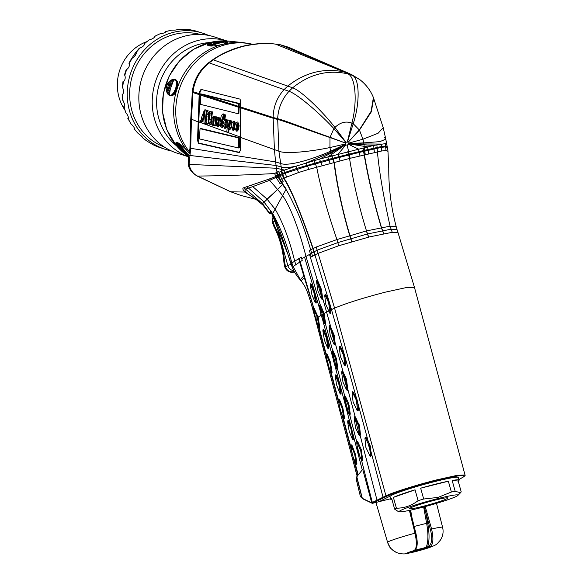 <?xml version="1.0" encoding="UTF-8"?>
<svg xmlns="http://www.w3.org/2000/svg" width="583" height="583" viewBox="0 0 583 583"><rect width="100%" height="100%" fill="white"/><g stroke="black" fill="none" stroke-linecap="round" stroke-linejoin="round"><path stroke-width="0.87" d="M278.463 176.277L279.913 175.833M225.927 43.63L217.065 45.561L211.338 46.05L208.772 45.78L207.461 45.029L207.759 44.126L209.013 43.361L213.546 42.216L220.301 41.794L227.027 42.355L227.567 42.697L226.481 43.434A65.675 60.763 -72.2 0 1 243.519 42.661L252.92 44.308M226.765 43.31L226.204 43.536M178.114 85.737L176 92.318L173.588 94.971L170.411 95.758L167.766 94.067L166.264 90.605L166.148 88.12L167.656 83.413L170.418 80.476L173.326 79.346L176.212 80.068L177.698 82.181L178.114 85.737A65.675 60.763 107.8 0 1 220.155 45.029M189.366 155.559L179.455 148.33L175.862 143.411L176.153 142.5L177.064 142.463L179.892 143.935L184.264 147.667L189.351 153.14M178.325 142.966L179.95 143.972M211.41 46.05L209.501 45.919M176.525 145.816A57.651 53.337 -72.2 0 1 157.548 113.036A57.651 53.337 -72.2 0 1 209.698 42.552M188.491 156.761A61.033 56.464 -72.2 0 1 153.227 113.423A61.033 56.464 -72.2 0 1 227.013 40.978M188.477 156.798L177.072 153.14A61.033 56.464 -72.2 0 1 139.847 109.123A61.033 56.464 107.8 0 1 214.406 36.926L227.042 40.985M164.26 146.996A59.175 54.744 -72.2 0 1 130.621 105.188A59.175 54.744 107.8 0 1 200.421 34.455M208.495 35.395A61.033 56.464 107.8 0 0 202.804 33.195A61.033 56.464 107.8 0 0 128.245 105.399A61.033 56.464 -72.2 0 0 165.47 149.408A61.033 56.464 -72.2 0 0 171.38 150.931M165.47 149.408L157.738 146.821A61.033 56.464 -72.2 0 1 152.6 144.489L147.273 141.305A61.033 56.464 -72.2 0 1 142.755 137.858C142.522 136.932 141.006 135.489 138.215 133.536A61.033 56.464 -72.2 0 1 134.505 129.135C134.593 127.866 133.405 126.11 130.956 123.851A61.033 56.464 -72.2 0 1 128.224 118.684C128.683 117.161 127.881 115.157 125.819 112.679A61.033 56.464 -72.2 0 1 124.179 106.973L124.237 106.966M124.704 105.814L123.756 106.689L124.179 106.973L124.58 104.219L123.02 100.509A61.033 56.464 -72.2 0 1 122.554 94.512C123.851 92.733 123.895 90.518 122.692 87.873A61.033 56.464 -72.2 0 1 123.414 81.839C125.141 80.082 125.615 77.903 124.842 75.316A61.033 56.464 -72.2 0 1 126.715 69.523C128.865 67.868 129.747 65.828 129.375 63.394A61.033 56.464 -72.2 0 1 132.326 58.089C134.855 56.638 136.109 54.817 136.101 52.623A61.033 56.464 -72.2 0 1 139.993 48.039L139.41 48.09L135.613 52.565L136.182 52.718M128.377 117.227L127.815 118.4L128.333 118.655M134.221 127.713L134.141 128.909L134.629 129.098M142.172 136.808L142.871 137.836M202.804 33.195L195.247 30.855A61.033 56.464 -72.2 0 0 189.715 29.733L177.851 29.332A61.033 56.464 -72.2 0 1 183.536 29.194M144.46 44.723L144.205 43.463L144.715 43.477A61.033 56.464 -72.2 0 1 149.386 39.812C152.506 39.003 154.327 37.851 154.852 36.357A61.033 56.464 -72.2 0 1 160.092 33.77C163.4 33.377 165.39 32.641 166.06 31.577A61.033 56.464 -72.2 0 1 171.642 30.178C175.053 30.229 177.123 29.944 177.851 29.332L177.932 29.427M139.993 48.039C142.85 46.873 144.424 45.357 144.715 43.477L144.759 43.521M122.67 94.482L122.124 94.271L122.576 100.123L123.02 100.509M123.756 106.689L125.819 112.679M127.815 118.4L130.956 123.851M134.141 128.909L138.215 133.536M142.485 137.726L147.273 141.305M152.527 144.307L152.068 144.008M124.427 109.269A44.126 40.825 -72.2 0 1 118.072 93.251A44.126 40.825 107.8 0 1 146.063 41.918M131.969 58.045L135.613 52.565L136.233 53.498M189.016 29.813L189.548 29.835M176.773 29.842L177.56 29.288M171.642 30.178L165.915 31.526M165.004 32.553L165.638 31.548M160.092 33.77L154.714 36.299M154.123 37.625L154.357 36.35M149.386 39.812L144.205 43.463M132.326 58.089L131.787 58.096L128.923 63.255L129.317 63.343M129.557 63.664L128.923 63.255M126.715 69.523L126.227 69.457L124.405 75.083L124.842 75.316M123.334 81.846L123.713 81.729M122.962 81.686L122.262 87.545L122.692 87.873M122.124 94.271L123.173 93.878M133.85 57.207L136.116 53.906M213.546 42.216L209.013 43.361M216.555 41.91L207.759 44.126M218.625 41.816C210.871 44.76 215.484 43.594 207.424 44.636M220.301 41.794L214.019 44.25L207.461 45.029M221.729 41.816L214.806 44.548L207.737 45.343M222.968 41.859L216.847 44.009M224.054 41.932L221.205 42.829M225.002 42.012L223.362 42.34M225.81 42.107L224.681 42.209M226.488 42.224L225.344 42.894A8.118 1.538 -10.3 0 0 225.453 42.552A8.118 1.538 -10.3 0 0 225.366 42.384M227.027 42.355L224.105 43.871L225.344 42.894M227.399 42.508L223.894 44.199M223.027 44.41L224.105 43.871M227.567 42.697L225.067 43.885M212.941 44.993L209.559 45.824L210.354 46.013M210.128 45.62L208.182 45.591M178.121 85.154L175.665 92.792M174.543 94.169L178.004 83.384M177.698 82.181C177.37 86.78 176 91.043 173.588 94.971M177.283 81.277C177.064 86.422 175.549 91.152 172.721 95.459M176.78 80.585L176.445 84.025L176.139 81.452A8.118 3.083 -72.2 0 0 175.556 80.235L174.871 79.827L174.098 80.162L173.158 81.423L170.294 89.097L167.766 94.067M170.294 89.097L169.485 94.512L169.923 95.233L170.717 95.306A8.118 3.083 -72.2 0 0 171.898 94.65L173.647 92.741L171.912 95.729M173.647 92.741L175.702 88.594L176.445 84.025M176.212 80.068L176.139 81.452M175.578 79.689L175.556 80.235L174.885 79.441M174.135 79.332L174.098 80.162M173.326 79.346L173.158 81.423M172.444 79.521L171.599 85.031M171.482 79.878L170.09 86.787L167.197 93.222M170.418 80.476C168.633 88.966 170.17 84.171 166.68 92.114M169.208 81.46C168.727 84.673 167.751 87.72 166.264 90.605M167.656 83.413L166.148 88.12M169.711 95.554L170.717 95.306L170.411 95.758M169.456 92.937L168.385 94.723M169.485 94.512L169.034 95.211M171.898 94.65L171.147 95.823M189.023 152.753L189.329 153.242M189.001 153.14L188.44 152.076M179.068 143.389L178.311 143.083L183.186 148.803L185.875 153.424M177.064 142.463L178.66 143.578M176.554 142.405L180.584 145.721M176.153 142.5L181.029 146.96L184.702 152.608M175.891 142.799C181.83 148.337 178.762 144.708 183.346 151.616M175.862 143.411C178.216 145.305 180.169 147.616 181.721 150.334M176.438 144.766L179.455 148.33M183.186 148.803L187.507 153.948L189.162 155.078M186.043 152.301L186.91 154.109M187.507 153.948L187.828 154.684M399.712 511.699A30.433 2.208 -15.6 0 1 437.811 498.603A30.433 2.208 164.4 0 1 457.866 495.455A30.433 2.208 164.4 0 1 419.622 508.019A30.433 2.208 -15.6 0 1 399.712 511.699L397.774 511.211L394.64 509.127A35.505 2.58 -15.6 0 1 396.418 508.208C404.332 508.187 411.562 505.672 418.091 500.666A35.505 2.58 -15.6 0 1 423.681 499.019L438.052 497.401L451.38 492.03A35.505 2.58 164.4 0 1 455.192 491.309L460.548 492.737L461.211 491.863L458.187 481.033A35.505 2.58 164.4 0 0 459.098 480.115L458.369 477.513A35.505 2.58 164.4 0 0 434.787 481.573A35.505 2.58 -15.6 0 0 390.639 495.856L390.224 496.06L390.639 495.856A35.505 2.58 -15.6 0 0 389.983 496.621L390.712 499.216A35.505 2.58 164.4 0 0 391.965 499.536M362.553 498.705A0.678 0.641 115.5 0 1 362.087 498.203L356.643 476.887L356.206 479.139L360.425 496.599L362.087 498.203L372.552 503.304L390.581 498.764M379.11 501.65L390.224 496.06L379.11 501.65M394.64 509.127L391.616 498.297A35.505 2.58 164.4 0 0 390.712 499.216M396.418 508.208L393.387 497.379A35.505 2.58 164.4 0 1 415.067 489.837L393.387 497.379M418.091 500.666L415.067 489.837M423.681 499.019L420.656 488.19A35.505 2.58 -15.6 0 1 435.516 484.174A35.505 2.58 -15.6 0 1 448.349 481.208L420.656 488.19M451.38 492.03L448.349 481.208M455.192 491.309L452.168 480.479A35.505 2.58 164.4 0 1 459.098 480.115M425.226 506.554L431.588 529.007A28.531 1.603 -15.3 0 1 442.599 527.316C443.685 531.929 442.934 536.222 440.347 540.186C436.157 544.872 437.192 544.602 428.301 547.933C420.554 550.396 413.515 552.239 407.174 553.464C404.398 554.28 401.017 554.032 397.03 552.72L396.01 552.269C391.747 550.082 388.927 546.752 387.564 542.27L375.94 502.451L387.564 542.27A28.531 1.603 -15.3 0 1 414.994 533.19L409.404 510.402M424.322 506.795L430.32 529.357L431.588 529.007C433.752 538.991 433.22 544.85 429.992 546.584A0.845 0.794 -114.4 0 1 428.993 545.965L425.699 548.18L412.691 551.46L412.589 551.081M412.604 551.234A0.845 0.794 65.6 0 0 412.728 551.19L414.017 550.6A0.845 0.794 65.6 0 1 413.894 550.644A12.644 0.707 164.7 0 0 408.253 553.172A12.644 0.707 164.7 0 0 424.715 549.018A12.644 0.707 164.7 0 0 429.992 546.584L425.626 548.253L412.626 551.533L413.894 550.644C416.758 549.004 417.122 543.188 414.994 533.19L415.803 533.008L410.148 510.242M397.03 552.72L396.01 552.269C391.754 549.39 389.699 547.641 389.838 547.014L387.564 542.27M410.301 515.583L411.066 515.423M426.887 511.4L425.626 511.757L427.711 523.221L426.625 523.323L423.659 506.977M430.32 529.357C432.52 537.847 432.083 543.378 428.993 545.965M428.709 547.167A0.845 0.794 -114.4 0 1 427.711 546.548A32.626 10.72 -104.2 0 0 427.711 523.221M412.458 551.285L412.728 551.19A0.845 0.794 65.6 0 0 412.851 551.117L412.626 551.533M293.847 270.658A6.763 6.369 -117.4 0 1 287.82 265.556A6.763 0.488 -15.6 0 1 291.099 264.347M273.58 216.818A6.763 6.369 62.6 0 0 273.026 221.912L274.52 225.869C280.139 236.662 283.484 248.628 284.548 261.774L285.546 266.73L287.82 265.556L275.3 220.738A6.763 0.488 -15.6 0 1 275.395 220.687M422.748 506.394A19.946 1.45 -15.6 0 1 409.499 508.675A19.946 1.45 -15.6 0 1 434.678 500.221A19.946 1.45 164.4 0 1 447.926 497.94A19.946 1.45 164.4 0 1 422.748 506.394M458.187 481.033L452.168 480.479M304.086 285.08L300.281 279.614L293.096 266.555L292.338 267.59L293.854 270.643M314.12 309.369L304.341 277.756L304.814 277.566L313.311 306.498L299.225 258.4L301.324 257.125L302.22 260.412L293.096 266.555L291.806 262.999L290.939 263.815L293.912 270.789M313.683 309.311L312.947 306.731L312.262 307.554C307.656 291.092 305.514 287.594 304.042 285.014L301.185 280.802L304.341 277.756L303.779 275.919L300.281 279.614L300.631 280.467C297.104 276.196 294.874 272.997 293.941 270.855M270.599 213.691A0.678 0.663 -80.4 0 1 270.301 213.706L272.072 213.757L270.599 213.691L269.987 212.817L271.372 211.687L270.767 211.272L272.327 214.216C276.83 222.021 283.032 238.556 290.939 263.815L291.383 263.735M272.327 214.216L286.224 189.089L281.735 182.523L283.149 181.656L281.873 179.375L284.154 178.041L298.54 172.524L308.903 169.354L349.53 158.438L381.617 151.012L386.026 150.458L387.812 151.259M299.225 258.4L291.806 262.999M271.372 211.687L270.767 211.272L269.229 212.511L262.539 203.678L282.923 184.308M368.733 237.113L338.716 245.749L317.917 253.423L311.249 256.928L309.413 250.471L316.212 247.024L336.923 239.569L366.496 230.912L390.078 226.168L396.134 226.386M301.761 258.765L317.086 250.18L337.834 242.601L367.421 233.972L391.106 229.192L396.987 229.425L397.992 232.559M360.979 471.472L357.306 476.056L362.721 469.308L371.706 502.772A0.678 0.641 115.4 0 0 372.049 503.224L372.049 503.224A0.678 0.641 115.4 0 0 372.085 503.246M340.006 409.455L343.329 417.909L343.7 417.676L342.119 408.115L339.029 400.536L338.657 400.776L340.006 409.455M317.123 323.689L318.427 326.844L318.814 326.597L317.495 317.903L314.099 309.471L313.712 309.711L315.163 318.376L317.123 323.689M318.682 327.252L319.418 327.733L319.644 326.655L318.158 317.181L314.135 308.32M315.33 302.686L316.073 303.167L316.299 302.089L314.966 293.395L311.373 284.387L310.732 283.761L310.316 284.54M311.898 294.721L315.075 302.278L315.469 302.03L313.887 292.469L310.703 284.919L310.309 285.16L311.898 294.721M311.373 284.387L310.309 285.16M314.565 291.945L313.887 292.469M314.966 293.395L314.128 293.344M316.299 302.089L315.075 302.278M314.776 308.939L313.712 309.711M318.325 317.961L317.495 317.903M343.584 418.324L344.327 418.813L344.531 417.727L342.789 407.583L339.7 400.004L339.087 399.37L338.665 400.149M331.151 372.785L331.895 373.266L332.106 372.187L330.379 362.036L327.26 354.471L326.64 353.837L326.218 354.617M345.755 406.548L351.163 427.171L348.67 421.006L348.073 420.365L347.643 421.152M352.526 439.334L353.269 439.822L353.466 438.737L351.738 428.592L351.068 429.117L348.007 421.531L347.636 421.771L349.21 431.333L352.27 438.919L352.642 438.686L351.068 429.117M355.973 463.879L356.716 464.367L356.905 463.281L355.55 454.594L352.096 445.558L351.498 444.909L351.068 445.696M340.188 393.773L340.931 394.254L341.135 393.175L339.809 384.481L336.325 375.445L335.706 374.811L335.283 375.59M327.792 348.219L328.535 348.707L328.754 347.621L327.442 338.927L323.922 329.898L323.295 329.271L322.873 330.051M327.041 337.47L326.371 337.994L323.252 330.43L322.865 330.67L324.418 340.239L327.537 347.811L327.923 347.57L326.371 337.994M323.922 329.898L322.865 330.67M327.442 338.927L326.611 338.869M328.754 347.621L327.537 347.811M318.427 326.844L319.644 326.655M329.949 363.442L326.589 354.996L326.203 355.236L327.58 363.916L330.896 372.369L331.275 372.129L329.949 363.442L330.772 363.493M330.896 372.369L332.106 372.187M327.26 354.471L326.203 355.236M336.602 384.911L339.933 393.357L340.312 393.117L338.745 383.548L335.655 375.977L335.276 376.217L336.602 384.911M336.325 375.445L335.276 376.217M339.933 393.357L341.135 393.175M339.7 400.004L338.657 400.776M343.329 417.909L344.531 417.727M348.67 421.006L347.636 421.771M352.27 438.919L353.466 438.737M354.726 454.543L351.425 446.082L351.061 446.316L352.453 455.17L355.717 463.463L356.082 463.223L354.726 454.543L355.55 454.594M355.717 463.463L356.905 463.281M352.096 445.558L351.061 446.316M330.379 362.036L329.708 362.568M342.789 407.583L342.119 408.115M343.183 409.04L342.359 408.982M339.415 383.024L338.745 383.548M339.809 384.481L338.985 384.423M351.163 427.171L351.738 428.592M324.512 323.631L325.482 324.031L325.503 323.026L324.126 313.53L320.665 305.31L320.162 304.61L319.593 305.47M337.601 369.637L337.914 368.573L336.34 358.392L333.09 350.849L332.376 350.412M361.467 460.111L372.326 502.466A0.678 0.649 59.8 0 0 373.135 502.961L372.552 503.304L371.765 502.801L372.326 502.466L385.939 495.79C393.656 492.11 417.326 484.721 436.791 479.853L456.955 475.378L465.023 474.985L414.44 287.302L406.169 287.594L385.45 292.127C363.26 297.891 346.302 303.226 334.576 308.13L330.641 310.032L329.482 302.395L329.257 301.921L328.586 302.548L325.248 295.464L324.738 295.734L325.831 304.486L329.548 312.838L330.073 312.561L328.586 302.548M356.206 479.139L357.27 476.092M373.135 502.961L386.718 496.286C397.621 491.622 414.302 486.375 436.754 480.56C458.041 475.349 466.917 474.139 463.39 476.945L458.93 479.525M243.045 46.349A7.404 2.434 -104.2 0 0 242.492 46.305C253.284 43.601 264.237 42.858 275.351 44.075A7.404 2.339 -83.6 0 1 275.584 44.14L344.05 71.906L348.656 73.305L280.612 44.847A7.404 2.31 -80.4 0 0 280.423 44.789L288.709 47.281L280.612 44.847L275.584 44.14C266.934 42.807 256.083 43.543 243.045 46.349C230.139 50.109 220.228 54.613 213.305 59.852L209.188 62.862C200.158 70.128 194.751 79.725 192.973 91.648L191.435 119.479L190.707 148.308A7.404 0.962 -175.9 0 0 189.927 148.672L190.758 119.129L192.354 90.984C194.124 79.485 199.444 70.149 208.32 62.964A7.404 2.186 -127.8 0 1 209.188 62.862L284.067 89.593L287.754 86.102L292.637 87.807C309.66 74.063 328.076 69.421 347.883 73.873L352.307 75.324L359.893 79.667L351.957 74.792M242.492 46.305L242.492 46.305C231.706 49.045 221.7 53.585 212.467 59.932L212.467 59.932A7.404 2.252 -124.6 0 1 213.305 59.852L287.754 86.102C304.88 72.511 323.645 67.781 344.036 71.898L347.883 73.873C355.47 76.665 357.627 101.274 351.906 123.144L353.218 123.705C360.243 102.557 359.536 78.137 352.307 75.324L348.656 73.305L351.789 74.711M384.328 137.238L385.786 139.148L383.213 127.677L373.397 97.529L371.109 111.324L359.354 129.885L348.044 142.369L348.335 144.234L347.206 145.225L345.828 144.868L345.449 143.024L345.945 142.31L347.344 141.96L348.044 142.369L359.463 130.096L362.954 139.213L348.459 143.207M281.829 182.45L278.645 176.62L282.23 174.594L281.953 173.719L279.825 174.74L278.966 172.284L281.793 171.045L278.907 151.216L277.668 118.692C284.373 120.236 311.57 130.883 330.014 137.282L345.457 143.024L329.985 137.53L333.877 128.588L334.948 127.422C340.341 122.306 345.996 120.878 351.906 123.144L347.344 141.96M281.203 171.3L281.953 173.719L282.529 173.457L281.793 171.045L295.953 166.177L319.535 159.093L330.976 153.125L329.949 147.543L329.985 137.53C311.526 131.372 284.293 121.009 277.639 119.449L273.157 118.262L274.425 149.685L275.599 161.928L276.976 172.123L278.652 171.307L278.966 172.284M314.725 255.004L312.903 248.584C300.296 211.811 290.545 188.404 283.644 178.34L282.23 174.594L282.806 174.324L282.529 173.457L285.021 172.415L296.871 168.392L320.475 161.535L319.535 159.093L373.659 145.444L364.003 144.795L364.564 150.283L381.369 146.552L385.494 146.034L386.966 146.69M284.154 178.041L282.806 174.324L285.269 173.246L307.489 166.06L339.014 157.534L338.767 156.71L364.564 150.283L364.71 151.15L381.413 147.397L385.589 146.836L387.141 147.499M280.693 175.359L278.485 176.255L277.005 172.262M280.044 175.323L279.825 174.718M278.645 176.649L276.889 172.174M281.866 179.345L280.336 175.92M312.532 256.207L310.688 249.779C305.754 233.032 301.338 220.505 297.454 212.19C292.593 201.434 288.767 193.84 285.976 189.409L281.349 182.749L281.735 182.523L278.302 176.358L276.794 172.225M255.062 198.621L262.984 205.129L262.277 203.38L267.058 199.116L252.796 186.618L269.484 180.38L277.916 176.576L276.378 172.451M276.495 178.048L278.091 176.97L277.916 176.576L278.302 176.358L278.703 177.043L278.645 176.62M281.349 182.749L280.015 183.638L276.48 178.063L274.6 173.442L278.689 171.402M345.449 144.3L330.554 151.259C312.911 159.042 288.14 166.782 280.51 163.422L275.599 161.928L190.707 148.308L189.074 164.326C190.211 169.835 193.009 173.741 197.469 176.044L230.686 191.778L244.773 192.069C242.71 189.562 242.324 188.141 243.607 187.806L268.683 179.207L275.81 176.54L279.716 174.463M281.334 182.756L278.076 176.955M278.091 176.97L282.806 184.192L277.595 189.497L268.683 179.207M270.308 213.706L269.127 213.094L269.229 212.511A0.678 0.67 37.5 0 0 269.987 212.817M340.035 160.915L339.014 157.534L348.605 155.027L349.53 158.438C353.56 183.324 359.215 207.482 366.496 230.912L368.718 237.07L392.242 232.304L397.985 232.537L414.44 287.302M330.641 310.032L330.955 312.605L329.548 312.838M317.684 280.649L316.977 281.174L321.539 296.587L321.758 298.299L321.284 298.562L317.961 291.048L316.518 281.451L316.955 281.115L320.38 288.687L321.539 296.587L322.37 296.419L321.488 289.605L317.64 280.561L316.955 280.073L316.547 280.838M313.005 248.533L329.257 301.921L325.963 294.925L324.738 295.734M316.518 281.451L317.312 280.066L309.413 254.195M321.554 298.955L322.268 299.436L322.618 298.343L321.284 298.562M329.052 310.863L323.339 313.778L319.681 305.419L320.956 315.206L324.651 323.594L323.339 313.778L322.21 314.448L324.673 323.536L325.518 323.922M322.618 298.343L322.37 296.419M325.963 294.925L325.168 294.379L324.775 295.136M333.301 335.036L329.614 326.677L329.125 326.946L330.248 335.691L333.84 344.072L334.351 343.802L333.301 335.036L334.176 335.079L330.321 326.137L329.563 325.576L329.162 326.334M343.708 355.674L339.882 347.351L339.335 347.636L340.348 356.41L344.145 364.739L344.699 364.455L343.708 355.674L344.56 355.433L340.603 346.812L339.772 346.287L339.386 347.038M344.145 364.739L345.588 364.492L344.597 355.717M340.603 346.812L339.335 347.636M345.712 379.65L342.192 372.18L341.667 372.457L342.964 382.091L346.389 389.582L346.929 389.306L345.712 379.65L346.433 379.11L342.906 371.641L342.104 371.094L341.711 371.852M357.08 399.69L356.351 400.23L357.532 409.893L356.949 410.184L358.428 409.929L357.496 401.14L353.429 392.25L352.562 391.747L352.176 392.49M356.351 400.23L352.7 392.796L352.125 393.08L353.072 401.869L356.949 410.184M353.429 392.25L352.125 393.08M365.854 447.329L369.811 455.615L370.424 455.316L369.542 446.512L365.563 438.227L364.958 438.518L365.854 447.329M370.081 455.972L370.759 456.438L371.327 455.352L370.037 445.091L366.299 437.68L364.958 438.518M369.811 455.615L371.327 455.352M358.647 425.998L354.748 417.588L354.5 417.297L354.231 417.967L355.448 427.616L358.968 435.086L359.441 435.457L359.551 434.794L358.647 425.998L359.543 426.035L355.521 417.137L354.668 416.619L354.282 417.37M329.825 313.217L330.525 313.69L330.955 312.605M359.922 435.916L360.447 434.831L359.543 426.035M346.433 379.11L347.803 389.24L355.127 416.568L354.231 417.967M334.11 344.458L334.817 344.932L335.218 343.846L334.176 335.079M344.415 365.111L345.107 365.585L345.588 364.492M357.219 410.549L357.904 411.015L358.428 409.929M366.299 437.68L365.395 437.199L365.016 437.935M370.803 450.12L369.884 449.967L368.077 443.248L368.755 442.563M343.679 355.484L344.56 355.433L356.628 398.772L355.965 399.457M362.334 460.767L362.677 459.681L361.227 449.464L357.86 441.958L357.153 441.36L356.738 442.133M349.669 414.768L350.296 414.127L348.78 403.932L345.479 396.404L344.735 396.032L337.746 369.702L336.974 369.199L335.648 358.924L332.405 351.381L332.062 350.966L331.989 351.636L333.498 361.212L336.974 369.199M347.337 390.428L347.803 389.24M360.309 457.466L361.358 459.892L361.824 459.63L360.753 450.878L357.16 442.49L356.709 442.752L357.918 451.475L360.309 457.466M357.86 441.958L356.709 442.752M361.358 459.892L362.677 459.681M333.84 344.072L335.218 343.846M330.321 326.137L329.125 326.946M346.389 389.582L347.811 389.342M342.906 371.641L341.667 372.457M348.663 413.522L349.079 414.491L349.45 414.076L348.313 405.338L344.793 396.936L344.342 396.702L344.356 397.169L345.61 405.899L348.663 413.522L344.356 397.169M345.479 396.404L344.342 396.702M349.079 414.491L350.296 414.127M358.968 435.086L360.272 435.931L376.99 500.046A0.678 0.627 64.4 0 0 377.777 500.542M324.257 323.222L325.482 324.031L332.521 350.15L331.989 351.636M295.763 264.558L294.707 261.177C289.605 240.24 283.149 223.012 275.322 209.501L267.058 199.116L277.595 189.497L282.631 195.538C290.764 207.708 298.532 227.931 305.944 256.214L320.162 304.61L319.571 306.09M336.646 368.777L332.062 350.966M352.132 430.05L351.309 429.992M331.428 328.55L330.648 328.943L334.037 341.201L334.89 341.084M343.773 373.484L342.972 373.841L346.768 387.87M374.366 152.498L373.659 145.444L385.232 143.658L386.5 144.314M383.213 127.677L378.075 133.274L362.954 139.213L363.726 142.886L379.956 141.618L385.786 139.148L386.704 143.979M255.653 198.963L244.773 192.069M277.02 172.255L274.637 173.545C245.246 175.075 219.521 175.906 197.469 176.044A7.404 3.746 116.2 0 1 196.777 175.847L230.511 191.72L241.187 195.531L256.462 199.488M196.777 175.847L196.777 175.847C191.545 172.451 188.732 168.625 188.338 164.37L276.371 168.239L284.307 170.047L286.479 176.911M298.54 172.524L295.953 166.177C289.481 167.642 284.519 167.897 281.072 166.942L276.021 165.477L189.635 155.442A7.404 2.194 -164.3 0 0 188.644 156.171L188.338 164.37M240.451 137.391L240.48 150.093L239.168 152.6L198.373 143.272L197.535 140.19L199.153 94.592L199.408 91.961L200.997 89.388L240.101 99.139L240.67 102.287L240.196 107.709L240.451 137.391L278.907 151.216C285.721 154.276 311.672 151.449 329.949 147.543L345.362 143.986M201.674 89.221L200.064 91.793L199.78 94.606L198.184 140.022L199.022 143.105L239.81 152.433M240.225 106.871L273.157 117.496L273.157 118.262L240.196 107.709M345.865 142.39L333.877 128.588C319.353 112.869 297.104 93.885 289 91.291C281.953 99.19 278.171 108.321 277.668 118.692L273.157 117.496C273.296 106.849 276.932 97.543 284.067 89.593L289 91.291L292.637 87.807C300.777 90.46 321.605 110.355 334.948 127.422L345.945 142.31M238.505 147.973L239.3 147.776L239.278 137.705L200.829 128.486L200.035 128.683L238.491 137.901L238.505 147.973L199.422 138.914L200.035 128.683M204.444 116.061L204.028 115.966L205.012 111.696M213.801 124.048L213.546 121.126L214.544 117.38M225.759 127.028L225.942 120.987M229.68 127.983L229.352 125.534L229.811 121.811M237.223 129.754L237.347 123.669M238.09 113.714L238.884 113.51L239.278 103.439L201.674 94.009L200.865 94.213L238.462 103.643L238.09 113.714L200.333 104.321L200.865 94.22L238.265 106.288M207.118 111.615L207.912 111.411L208.073 110.282L204.451 109.954L207.278 110.478L207.118 111.615L206.346 111.426L205.216 120.441L205.544 122.029M206.127 121.767L206.513 115.973M206.674 114.727L207.089 111.608M207.388 114.596L206.506 114.764L207.563 114.377L208.248 112.585L208.874 112.461L208.51 115.259L209.326 115.456L209.18 116.622L208.364 116.425L208.189 122.292M208.248 112.585L209.669 112.257L209.297 115.062L210.113 115.259M208.918 122.109L209.151 116.221M211.301 121.614L212.438 111.878L209.581 111.564L211.644 112.074L210.718 122.926M214.959 116.673L213.393 116.345L214.457 117.474L214.544 116.775L215.768 117.074L215.295 124.121L216.169 122.182L216.475 124.376L217.248 125.36M215.914 122.466L216.555 116.877L214.544 116.775M217.787 125.148L217.51 123.516M218.304 120.572L219.674 120.615L219.091 120.368L219.674 120.615L219.864 119.639L219.434 117.824L217.379 117.504L218.64 118.021L219.077 119.836L218.88 120.812L218.304 120.572L218.319 119.005L217.845 118.611M217.962 126.314L219.259 125.578L218.793 120.914M215.521 125.717L216.169 125.432M213.538 125.236L214.129 125.068M210.798 124.565L211.818 123.873M217.962 118.611L217.517 119.355L218.326 121.701L218.472 125.775L217.182 126.511L215.95 124.755L214.733 125.913L213.946 124.332L212.751 125.432L211.629 122.751L210.011 124.769L209.166 122.59L207.49 124.157L209.282 123.487M206.178 123.341L206.732 123.035M207.49 124.157L206.593 122.204L204.903 123.523C204.13 123.516 203.824 122.284 203.992 119.836L204.254 117.606L203.095 117.329L201.827 121.927L201.011 122.525L202.614 121.73L203.89 117.125M201.324 121.315L200.727 120.484L199.94 120.688L200.669 121.526M224.149 119.479L224.936 119.282L225.483 114.858L224.251 114.953L224.688 115.055L224.149 119.479L223.712 119.369L223.1 115.762M222.895 125.855L222.473 119.836L224.003 115.558M227.428 120.36L226.547 119.165L225.759 119.362C226.751 120.258 227.108 121.978 226.831 124.529L227.866 121.075L227.363 120.951L227.472 119.96L229.148 120.368L229.075 120.965L229.775 120.404L230.679 121.257L231.006 125.753C231.823 122.977 232.748 121.512 233.798 121.373L234.789 124.033L234.242 125.294L234.198 123.006L233.528 122.845L232.96 127.283L233.601 128.872M227.661 122.022L227.567 121.002M229.87 120.768L229.935 120.171L227.472 119.96M231.881 123.479L231.466 121.06L230.562 120.207L229.775 120.404M234.585 121.177L233.47 121.366L234.585 121.177L235.576 123.836M234.177 128.639L233.834 124.616M237.084 130.964L238.44 129.849L239.11 125.651L237.828 121.978L236.734 122.153L238.323 125.855L237.653 130.045L236.297 131.168L234.913 127.896L232.894 130.337L231.67 125.913L229.418 129.426L228.317 128.275L227.968 132.203L226.794 131.911L227.472 124.755L224.754 128.355L223.515 125.513L222.05 127.611L220.636 126.198L220.031 122.423L221.212 115.915L222.589 114.13L223.959 115.39L224.251 114.953L224.12 115.354M237.449 130.978L236.297 131.168M232.894 130.337L234.016 130.155L235.051 129.069M229.418 129.426L230.205 129.229L231.706 127.386M227.968 132.203L228.755 131.998L228.988 129.353M224.754 128.355L225.912 128.151L227.268 126.744M222.05 127.611L223.683 126.62M224.593 114.866L223.384 113.925L222.589 114.13M201.011 122.525L199.947 122.153L199.94 120.688M206.214 123.334L204.903 123.523M211.075 124.565L210.011 124.769M213.823 125.236L212.751 125.432M215.739 125.717L214.733 125.913M218.508 126.322L217.182 126.511M217.437 125.243L217 125.352L217.648 124.288L216.344 119.785L217.379 117.504M210.762 122.904L212.431 117.526L213.393 116.345M208.248 122.277L209.435 119.216L210.223 112.927L209.421 112.73L209.581 111.564M205.777 121.854L205.34 121.964L206.222 121.024L207.089 116.112L206.36 115.93L206.506 114.764L207.563 114.377M200.792 121.446L200.537 121.512C201.055 121.526 201.434 120.083 201.689 117.183L204.451 109.954M205.092 111.113C204.101 111.572 203.489 113.255 203.241 116.163L204.393 116.447L204.954 111.134M213.757 117.577L212.759 121.322L213.014 124.245L213.895 122.35L214.18 119.799L213.604 117.555M233.783 128.741L234.548 126.788C235.255 123.771 236.086 122.233 237.041 122.175L237.828 121.978M234.198 123.006L233.528 122.845L234.096 122.7M235.182 125.097L234.242 125.294M223.216 115.755L221.678 120.032C221.285 123.392 221.431 125.396 222.108 126.052L223.391 123.377C223.828 120.754 224.615 119.413 225.759 119.362L226.547 119.165M225.687 120.543L224.878 122.729L224.972 127.225L225.679 126.074L226.036 122.43L225.57 120.543M229.163 128.114L229.95 123.392L229.571 121.461L228.879 122.787L228.565 125.731L229.032 128.194M237.092 123.246L236.137 127.043L236.436 129.951L236.924 129.499L237.463 125.097L236.953 123.232M236.713 129.878L236.924 129.499M207.278 110.478L208.073 110.282M208.874 112.461L209.479 112.308M208.51 115.259L209.297 115.062M209.326 115.456L209.916 115.31M209.18 116.622L209.771 116.476M211.644 112.074L212.438 111.878M215.768 117.074L216.555 116.877M216.475 124.376L217.262 124.179M203.241 116.163L204.028 115.966M229.148 120.368L229.935 120.171M221.678 120.032L222.473 119.836M224.688 115.055L225.483 114.858M238.462 103.643L239.278 103.439M238.491 137.901L239.278 137.705M293.147 266.518L291.872 262.955C286.792 243.84 280.401 227.385 272.706 213.589L263.778 201.725L248.489 188.09L252.796 186.618L251.207 185.307M355.149 453.144L354.486 453.669M252.825 44.323A65.937 61.004 -72.2 0 0 225.643 44.658A65.937 61.004 107.8 0 0 189.548 151.974M229.032 41.153A62.629 57.943 107.8 0 0 209.756 42.566A62.629 57.943 107.8 0 0 163.488 93.652A62.629 57.943 107.8 0 0 188.564 156.47L175.672 144.795L166.731 129.506L162.504 111.936L163.327 93.615L169.136 76.125L179.426 60.96L193.316 49.438L209.618 42.574L229.032 41.153L243.519 42.661M176 92.318A65.675 60.763 107.8 0 0 186.465 149.897M124.026 106.944L124.427 106.842M128.078 118.648L128.493 118.444M410.629 510.14L412.604 520.998M414.068 526.485L426.625 523.323A31.781 10.443 -104.2 0 1 426.078 547.393A0.845 0.743 25.8 0 1 426.771 547.503A0.845 0.7 -110.1 0 0 427.397 547.692M425.626 548.253L426.078 547.393L414.579 550.294M412.028 551.569A0.845 0.838 39.4 0 0 412.4 551.358M273.179 222.451L272.538 222.968L273.026 221.912L275.3 220.738A6.763 6.369 -117.4 0 1 275.169 220.199M294.204 271.335L293.555 271.663A6.763 6.369 -117.4 0 1 285.546 266.73L284.912 267.247C287.39 273.602 294.029 272.225 293.541 272.079L294.532 271.918M293.555 271.663L294.502 271.867M274.52 225.869L273.886 226.401L272.538 222.968M284.548 261.774L283.906 262.277C282.777 249.079 279.439 237.121 273.886 226.401M285.218 265.542L284.577 266.059L283.906 262.277M294.298 271.897A6.763 5.713 81 0 1 293.541 272.079M270.833 211.432L288.374 255.456L292.338 267.59L292.753 267.415M392.242 232.304L390.078 226.168C383.483 196.726 379.263 171.949 377.412 151.828L376.895 144.781M463.39 476.945A0.678 0.649 -120.9 0 0 463.558 476.879L461.634 478.002A0.678 0.649 -119.9 0 1 461.481 478.067M341.725 413.966L352.212 453.647M353.058 456.853L357.86 475.138A0.503 0.481 -137.2 0 1 357.875 475.342M318.507 327.019L326.378 356.373M330.211 370.715L339.262 404.697M319.054 327.5L326.291 354.471M331.195 372.814L338.679 400.944M354.209 459.717L358.166 474.781A0.459 0.437 -136.3 0 1 358.181 474.97M342.906 416.867L351.615 449.857M304.26 275.672L303.779 275.919L298.664 258.743M304.545 257.074L320.358 311.358M321.393 315.17L315.913 318.347L317.793 325.314M313.916 311.074L316.511 322.151M317.924 316.503L317.254 317.035M322.319 318.588L332.929 358.115M334.227 362.983L345.639 406.103M350.849 428.578L351.425 430.779L352.438 432.039L362.254 469.913M326.728 358.632L329.475 368.915M339.634 407.102L340.96 412.094M327.354 362.59L328.214 365.803M314.529 314.827L315.257 318.792M349.742 415.045L356.789 442.045M356.789 476.705L362.32 498.312A0.678 0.641 115.4 0 0 362.662 498.771L372.129 503.267M280.423 44.789L275.351 44.075M190.911 118.954L198.402 122.036M199.153 94.592L192.864 92.58A7.404 1.45 -173.3 0 1 192.237 91.895M199.226 93.659L192.973 91.648A7.404 1.348 -172.1 0 1 192.354 90.984M347.446 141.99L353.218 123.705L359.463 130.096L371.305 111.841L373.681 98.214M308.903 169.354L306.184 162.978L330.787 152.309L345.486 144.38M338.716 245.749L336.923 239.569C327.223 211.155 320.482 187.019 316.693 167.146L314.062 160.631M313.144 248.431C300.544 211.804 290.83 188.367 284.001 178.143L281.618 171.125M283.957 178.15L281.574 171.147M313.115 248.445C300.515 211.804 290.793 188.375 283.957 178.165M314.966 254.873L313.151 248.453M314.937 254.888L313.122 248.467M386.718 496.286A0.678 0.619 65 0 1 385.939 495.79L334.576 308.13L316.212 247.024M322.115 165.667L320.475 161.535L328.681 159.385L327.799 156.936L331.406 154.561L330.976 153.125L345.515 144.446M275.642 176.124L279.563 174.033M269.127 213.086L263.217 205.376L262.277 203.38L245.552 189.118L248.489 188.09L246.718 186.815M386.026 150.458L385.232 143.658L386.427 142.485M381.617 151.012L381.216 144.059L363.894 143.957L364.003 144.795L348.481 143.695M368.587 153.876L367.596 146.894L348.459 143.819M347.73 151.748L348.605 155.027L363.821 151.361L363.216 147.958M383.789 233.688L381.493 227.559C373.965 201.864 368.281 177.633 364.441 154.852L363.821 151.361L364.71 151.15L365.315 154.648M383.621 233.725L381.318 227.589C373.776 201.958 368.07 177.728 364.186 154.91L362.954 148.024M359.973 155.909L358.516 149.102L348.335 144.234M350.135 158.284L347.206 145.225M351.841 241.683L349.902 235.517C342.483 210.201 337.273 185.839 334.27 162.453L332.857 158.277L338.767 156.71L338.023 154.269L345.828 144.868M334.154 162.482L332.033 155.836M351.615 241.748L349.683 235.583C342.243 210.223 337.01 185.868 333.986 162.526L331.406 154.561L345.573 144.548M330.175 163.539L328.681 159.385L332.572 158.35L331.742 155.909M368.565 237.121L366.35 230.955M329.06 304.144L329.949 304.268L344.305 354.53L343.54 354.981M329.482 302.395L328.768 302.934M329.898 303.845L329.016 303.801M329.803 310.309L328.652 310.907M320.621 289.562L321.488 289.605M320.38 288.687L321.08 288.155M316.955 281.115L317.64 280.561M320.235 304.639L319.717 305.434L322.21 314.448L320.956 315.206M322.537 297.724L330.882 327.354M355.521 417.137L354.748 417.588L359.478 435.406L360.338 435.836M335.057 342.491L343.205 372.267L342.432 372.697M357.627 402.408L368.318 441.71L367.603 442.3M370.941 451.468L383.024 497.161A0.678 0.619 64.5 0 0 383.811 497.656M370.453 446.542L369.542 446.512M370.037 445.091L369.294 445.645M357.496 401.14L356.599 401.104M344.189 354.267L343.467 354.807M436.791 479.853L436.754 480.56M361.227 449.464L360.513 450.003M361.628 450.921L360.753 450.878M357.16 446.075L359.798 456.27M325.503 323.026L324.665 322.975M323.886 312.852L323.201 313.384M324.286 314.31L323.441 314.259M320.665 305.31L319.987 305.842M333.09 350.849L332.405 351.381M336.34 358.392L335.648 358.924M336.734 359.842L335.881 359.798M337.914 368.573L337.069 368.522M337.674 369.688L336.938 369.192M348.78 403.932L348.073 404.464M349.173 405.382L348.313 405.338M333.767 333.629L333.061 334.168M346.841 380.561L345.959 380.517M355.586 417.26L354.792 417.676M359.135 424.577L358.407 425.124M360.447 434.831L359.551 434.794M348.488 143.527L363.726 142.886L363.894 143.957L348.481 143.622M199.408 91.961L200.064 91.793M197.535 140.19L198.184 140.022M198.373 143.272L199.022 143.105M199.029 122L241.085 137.326M199.78 94.606L200.814 94.934M239.023 107.126L240.83 107.702M200.8 95.167L238.236 107.134M205.187 109.961L205.981 109.764M205.216 120.441L206.01 120.236M208.014 119.311L208.801 119.114M210.711 119.53L211.498 119.333M215.185 122.087L215.972 121.891M217.539 117.467L218.166 117.307M218.64 118.021L219.434 117.824M219.077 119.836L219.864 119.639M217.517 119.355L218.253 119.165M218.326 121.701L219.113 121.497M218.472 125.775L219.259 125.578M202.928 118.721L203.722 118.524M201.827 121.927L202.614 121.73M212.963 119.566L213.75 119.369M212.759 121.322L213.546 121.126M237.653 130.045L238.44 129.849M238.323 125.855L239.11 125.651M232.96 127.283L233.747 127.079M234.789 124.033L235.496 123.858M230.679 121.257L231.466 121.06M224.878 122.729L225.665 122.525M224.703 124.383L225.49 124.179M228.565 125.731L229.352 125.534M228.879 122.787L229.666 122.59M236.304 125.374L237.092 125.177M236.137 127.043L236.924 126.846M239.052 106.288L240.859 106.871M199.852 93.695L201.652 94.271M259.967 202.199L246.93 193.264C244.845 190.969 244.386 189.584 245.552 189.118L243.607 187.806M255.281 198.745L244.816 192.12M152.491 144.446L157.665 146.792M195.174 30.841L189.606 29.704M442.599 527.316L436.507 503.355M414.017 550.6C417.559 548.778 418.157 542.911 415.803 533.008L410.585 513.055M272.392 222.429L272.531 218.319L273.456 216.563M284.577 266.059L284.912 267.247M457.866 495.455L460.548 492.737M396.987 229.425L396.127 226.357C391.135 207.373 388.672 188.01 388.752 168.268L387.957 150.829L386.689 143.935M461.634 478.002L458.938 479.554M357.146 476.253L315.716 320.096M314.958 317.276L312.262 307.562M301.418 281.363L300.624 280.459M362.662 498.771L360.425 496.599M288.702 47.274L349.618 73.691M212.467 59.932L208.32 62.964M373.397 97.529C370.635 90.584 366.131 84.622 359.886 79.66M463.558 476.879C464.979 475.808 465.474 475.181 465.023 474.985M361.62 460.293L362.334 460.774M332.011 351.017L332.427 350.237M336.901 369.177L337.637 369.666M344.385 396.571L344.801 395.799M349.268 414.732L349.997 415.22M346.659 389.961L347.351 390.435M359.237 435.45L359.922 435.924M230.511 191.712L241.187 195.531M189.927 148.672L188.644 156.171M209.195 112.155L208.401 112.351M216.767 122.029L216.169 122.182M219.47 120.739L218.683 120.936M313.72 309.092L314.142 308.312"/></g></svg>
